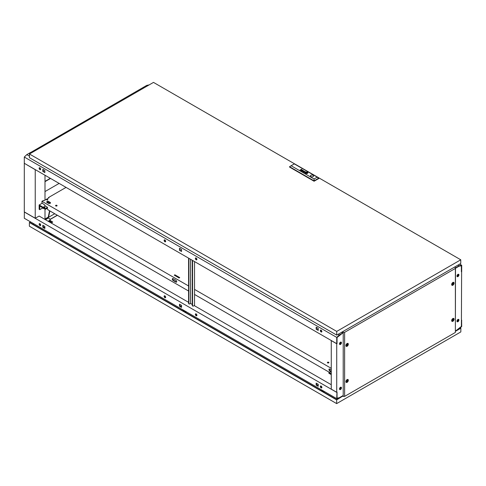<?xml version="1.0" encoding="UTF-8"?>
<svg xmlns="http://www.w3.org/2000/svg" width="486" height="486" viewBox="0 0 486 486"><rect width="100%" height="100%" fill="white"/><g stroke="black" fill="none" stroke-linecap="round" stroke-linejoin="round"><path stroke-width="0.73" d="M54.724 213.737L44.998 219.35M56.206 205.663L55.756 205.924M49.548 210.748L48.339 216.695L48.655 216.878L49.858 210.924M48.655 216.878L44.998 218.986M24.3 163.387L24.3 211.908L35.235 218.22L35.235 169.699L24.379 163.339M30.624 152.519L142.945 87.583L143.728 88.033M35.235 218.22L35.624 218.086M44.998 219.441L44.998 209.077M44.998 200.092L44.998 175.246M31.408 152.877L30.624 152.428M339.514 389.14A1.324 0.765 120 0 0 340.558 387.464A1.324 0.765 120 0 0 340.534 387.251M458.17 319.363A1.324 0.765 -60 0 1 458.183 319.551A1.324 0.765 -60 0 1 456.98 321.282M456.998 321.374A1.434 0.826 120 0 0 458.262 319.502A1.434 0.826 120 0 0 458.255 319.338M339.647 389.48A1.379 0.796 120 0 0 340.625 388.958A1.434 0.826 120 0 0 341.105 387.688A1.434 0.826 120 0 0 340.941 387.148M339.532 389.219A1.434 0.826 120 0 0 340.631 387.415A1.434 0.826 120 0 0 340.619 387.214M456.98 276.188A1.324 0.765 120 0 0 458.183 274.45A1.324 0.765 120 0 0 458.17 274.268M456.998 276.273A1.434 0.826 120 0 0 458.262 274.408A1.434 0.826 120 0 0 458.255 274.244M340.534 342.156A1.324 0.765 -60 0 1 340.558 342.369A1.324 0.765 -60 0 1 339.514 344.045M340.941 342.053A1.434 0.826 -60 0 1 341.105 342.594A1.434 0.826 -60 0 1 340.625 343.863A1.379 0.796 120 0 0 341.142 342.569A1.379 0.796 120 0 0 340.996 342.059M339.532 344.124A1.434 0.826 120 0 0 340.631 342.32A1.434 0.826 120 0 0 340.619 342.12M456.974 321.149A1.379 0.796 -60 0 1 457.575 319.758A1.379 0.796 -60 0 1 458.638 319.387A1.379 0.796 -60 0 1 458.93 320.025A1.379 0.796 -60 0 1 458.322 321.41A1.379 0.796 -60 0 1 457.259 321.781A1.379 0.796 -60 0 1 456.974 321.149M457.119 321.659A1.379 0.796 120 0 0 457.18 321.665A1.379 0.796 120 0 0 458.614 319.843A1.379 0.796 120 0 0 458.468 319.332M456.974 276.054A1.379 0.796 -60 0 1 457.575 274.663A1.379 0.796 -60 0 1 458.638 274.292A1.379 0.796 -60 0 1 458.93 274.924A1.379 0.796 -60 0 1 458.322 276.315A1.379 0.796 -60 0 1 457.259 276.686A1.379 0.796 -60 0 1 456.974 276.054M457.18 276.57A1.434 0.826 120 0 1 457.113 276.558A1.379 0.796 120 0 0 457.18 276.57A1.379 0.796 120 0 0 458.614 274.748A1.379 0.796 120 0 0 458.468 274.238M341.451 387.846A1.379 0.796 120 0 0 341.166 387.214A1.379 0.796 120 0 0 340.103 387.585A1.379 0.796 120 0 0 339.501 388.97A1.379 0.796 120 0 0 339.787 389.602A1.379 0.796 120 0 0 340.85 389.231A1.379 0.796 120 0 0 341.451 387.846M340.625 388.958A1.379 0.796 120 0 0 341.142 387.664A1.379 0.796 120 0 0 340.996 387.154M341.451 342.752A1.379 0.796 120 0 0 341.166 342.12A1.379 0.796 120 0 0 340.103 342.484A1.379 0.796 120 0 0 339.501 343.875A1.379 0.796 120 0 0 339.787 344.507A1.379 0.796 120 0 0 340.85 344.137A1.379 0.796 120 0 0 341.451 342.752M342.666 396.072L343.213 395.847M460.078 328.038L455.497 331.021L459.045 328.615L461.39 326.379L461.621 271.565M341.573 332.309L342.745 332.989L343.213 332.716M455.254 267.531L454.513 267.106M461.348 265.702L461.39 271.796L461.7 271.613M455.686 267.78L455.686 268.138L459.045 266.2L461.39 265.727M342.745 332.989L337.041 337.521L337.041 343.584L336.731 343.766L331.264 340.607L331.264 389.128L336.731 392.287L336.731 343.766M342.745 396.12L342.745 395.756L339.386 397.7L337.041 398.174L337.041 392.105L336.731 392.287M339.647 344.386A1.379 0.796 120 0 0 340.625 343.863M149.153 84.898L146.748 85.384L143.024 87.535L143.801 87.984M455.686 268.047L459.124 266.152L461.39 265.696L461.39 271.704L461.7 271.522L461.7 265.253L459.707 264.105M461.7 265.253L459.179 265.763L458.006 265.089M147.531 85.834L146.748 85.384M459.179 265.763L455.765 267.731L454.592 267.057M455.765 268.096L455.765 267.731M321.829 387.038A0.686 0.395 180 0 1 321.635 386.607M195.354 314.363A1.106 0.638 -120 0 0 195.84 315.475A1.106 0.638 -120 0 0 196.69 315.772A1.106 0.638 -120 0 0 196.915 315.262A1.106 0.638 -120 0 0 196.435 314.15A1.106 0.638 -120 0 0 195.585 313.859A1.106 0.638 -120 0 0 195.354 314.363M196.824 315.639A1.106 0.638 60 0 1 195.67 314.181A1.106 0.638 60 0 1 195.761 313.804M164.11 296.326A1.106 0.638 -120 0 0 164.596 297.438A1.106 0.638 -120 0 0 165.447 297.73A1.106 0.638 -120 0 0 165.671 297.225A1.106 0.638 -120 0 0 165.191 296.114A1.106 0.638 -120 0 0 164.341 295.822A1.106 0.638 -120 0 0 164.11 296.326M165.58 297.602A1.106 0.638 60 0 1 164.426 296.144A1.106 0.638 60 0 1 164.517 295.767M320.329 386.516A1.106 0.638 -120 0 0 320.809 387.628A1.106 0.638 -120 0 0 321.659 387.919A1.106 0.638 -120 0 0 321.89 387.415A1.106 0.638 -120 0 0 321.404 386.303A1.106 0.638 -120 0 0 320.553 386.012A1.106 0.638 -120 0 0 320.329 386.516M320.736 385.957A1.106 0.638 -120 0 0 320.639 386.334A1.106 0.638 -120 0 0 321.793 387.792M39.141 224.174A1.106 0.638 -120 0 0 39.621 225.285A1.106 0.638 -120 0 0 40.472 225.583A1.106 0.638 -120 0 0 40.703 225.073A1.106 0.638 -120 0 0 40.223 223.961A1.106 0.638 -120 0 0 39.372 223.669A1.106 0.638 -120 0 0 39.141 224.174M39.548 223.615A1.106 0.638 -120 0 0 39.451 223.991A1.106 0.638 -120 0 0 40.605 225.449M331.264 384.712L194.181 305.566M192.268 304.467L190.512 303.452M188.598 302.347L39.141 216.057L35.472 218.086M336.962 392.153L336.731 398.648L339.252 398.137L342.666 395.804L339.264 397.724M321.853 387.67L320.863 387.099M318.233 385.58L316.483 384.572M196.879 315.517L195.894 314.952M181.545 306.666L179.796 305.658M165.635 297.481L164.651 296.91M44.858 227.752L43.108 226.737M40.666 225.328L39.682 224.763M339.301 397.742L337.041 398.204L337.041 392.196M181.545 307.037L179.796 306.028L179.796 304.37M316.483 383.284L316.483 384.942L318.233 385.957M43.108 225.455L43.108 227.114L44.858 228.122M24.379 211.951L24.3 218.269L336.731 398.648M336.731 392.378L24.3 211.999M181.545 305.378L179.486 304.187L179.486 306.21L181.545 307.401L181.545 305.378M316.173 385.125L318.233 386.315L318.233 384.298L316.173 383.108L316.173 385.125L316.483 384.942M44.858 226.464L42.798 225.273L42.798 227.296L44.858 228.487L44.858 226.464M43.108 227.114L42.798 227.296M179.796 306.028L179.486 306.21M461.7 320.225L461.39 326.41L455.765 330.869L459.179 328.901L461.7 326.495L461.621 320.183M164.894 239.956A1.106 0.638 -120 0 0 164.341 239.902A1.106 0.638 -120 0 0 164.171 240.789A1.106 0.638 -120 0 0 164.894 241.761A1.106 0.638 -120 0 0 165.447 241.815A1.106 0.638 -120 0 0 165.617 240.928A1.106 0.638 -120 0 0 164.894 239.956L164.882 239.95M165.58 241.688A1.106 0.638 60 0 1 165.204 241.578A1.106 0.638 60 0 1 164.517 239.847M196.137 257.993A1.106 0.638 -120 0 0 195.585 257.938A1.106 0.638 -120 0 0 195.415 258.825A1.106 0.638 -120 0 0 196.137 259.797A1.106 0.638 -120 0 0 196.69 259.852A1.106 0.638 -120 0 0 196.854 258.965A1.106 0.638 -120 0 0 196.137 257.993L196.125 257.987M196.824 259.724A1.106 0.638 60 0 1 196.447 259.615A1.106 0.638 60 0 1 195.761 257.89M39.919 167.804A1.106 0.638 -120 0 0 39.372 167.749A1.106 0.638 -120 0 0 39.202 168.636A1.106 0.638 -120 0 0 39.919 169.608A1.106 0.638 -120 0 0 40.472 169.663A1.106 0.638 -120 0 0 40.642 168.776A1.106 0.638 -120 0 0 39.919 167.804L39.931 167.81M39.548 167.7A1.106 0.638 -120 0 0 40.235 169.426A1.106 0.638 -120 0 0 40.605 169.535M321.106 330.146A1.106 0.638 -120 0 0 320.553 330.091A1.106 0.638 -120 0 0 320.383 330.978A1.106 0.638 -120 0 0 321.106 331.95A1.106 0.638 -120 0 0 321.659 332.005A1.106 0.638 -120 0 0 321.829 331.118A1.106 0.638 -120 0 0 321.106 330.146L321.118 330.152M320.736 330.037A1.106 0.638 -120 0 0 321.422 331.768A1.106 0.638 -120 0 0 321.793 331.877M318.233 328.487L316.483 327.473M181.545 249.567L179.796 248.559M44.858 170.653L43.108 169.644M336.731 343.675L337.041 337.484L342.66 333.032L339.252 335L336.731 337.406L336.731 343.675L24.3 163.296L24.3 157.027L26.821 154.621L30.545 152.47L31.329 152.926M339.252 335L338.08 334.325M29.458 156.14L26.821 154.621M342.66 333.032L341.494 332.357M336.731 337.406L24.3 157.027M179.486 250.29L181.545 251.481L181.545 249.464L179.486 248.273L179.486 250.29L179.796 248.449M44.858 170.543L42.798 169.353L42.798 171.376L44.858 172.566L44.858 170.543M318.233 328.378L316.173 327.187L316.173 329.204L318.233 330.395L318.233 328.378M181.545 251.122L179.796 250.114M43.108 169.535L43.108 171.194L44.858 172.208M316.483 327.37L316.483 329.028L318.233 330.037M316.483 329.028L316.173 329.204M43.108 171.194L42.798 171.376M453.031 283.344A0.705 0.407 120 0 0 453.031 284.498A0.705 0.407 120 0 0 453.031 283.344M452.873 284.918A1.324 0.765 -60 0 1 452.211 284.978A1.324 0.765 -60 0 1 452.01 283.921A1.324 0.765 -60 0 1 452.873 282.749A1.324 0.765 -60 0 1 453.535 282.688A1.324 0.765 -60 0 1 453.742 283.745A1.324 0.765 -60 0 1 452.873 284.918M347.271 344.404A0.705 0.407 120 0 0 347.271 345.558A0.705 0.407 120 0 0 347.271 344.404M347.119 345.971A1.324 0.765 -60 0 1 346.451 346.038A1.324 0.765 -60 0 1 346.251 344.975A1.324 0.765 -60 0 1 347.119 343.809A1.324 0.765 -60 0 1 347.782 343.742A1.324 0.765 -60 0 1 347.982 344.805A1.324 0.765 -60 0 1 347.119 345.971M453.031 319.423A0.705 0.407 120 0 0 453.031 320.578A0.705 0.407 120 0 0 453.031 319.423M452.873 320.991A1.324 0.765 -60 0 1 452.211 321.058A1.324 0.765 -60 0 1 452.01 319.995A1.324 0.765 -60 0 1 452.873 318.828A1.324 0.765 -60 0 1 453.535 318.761A1.324 0.765 -60 0 1 453.742 319.824A1.324 0.765 -60 0 1 452.873 320.991M453.031 284.462A0.662 0.383 120 0 0 453.031 283.381A0.662 0.383 120 0 0 453.031 284.462M452.563 284.195A0.662 0.383 120 0 0 453.031 283.381M347.271 345.522A0.662 0.383 120 0 0 347.271 344.44A0.662 0.383 120 0 0 347.271 345.522M346.804 345.254A0.662 0.383 120 0 0 347.271 344.44M453.031 320.541A0.662 0.383 120 0 0 453.031 319.46A0.662 0.383 120 0 0 453.031 320.541M452.563 320.268A0.662 0.383 120 0 0 453.031 319.46M451.682 284.668A1.324 0.765 120 0 0 451.743 284.711L452.211 284.978M345.923 345.728A1.324 0.765 120 0 0 345.983 345.771L346.451 346.038M451.682 320.742A1.324 0.765 120 0 0 451.743 320.784L452.211 321.058M347.271 380.483A0.705 0.407 120 0 0 347.271 381.638A0.705 0.407 120 0 0 347.271 380.483M347.119 382.051A1.324 0.765 -60 0 1 346.451 382.118A1.324 0.765 -60 0 1 346.251 381.054A1.324 0.765 -60 0 1 347.119 379.888A1.324 0.765 -60 0 1 347.782 379.821A1.324 0.765 -60 0 1 347.982 380.884A1.324 0.765 -60 0 1 347.119 382.051M347.271 381.601A0.662 0.383 120 0 0 347.271 380.52A0.662 0.383 120 0 0 347.271 381.601M346.804 381.328A0.662 0.383 120 0 0 347.271 380.52M345.923 381.802A1.324 0.765 120 0 0 345.983 381.844L346.451 382.118M452.873 282.445A1.695 0.978 -60 0 1 453.377 282.287A1.695 0.978 -60 0 1 454.046 283.453A1.695 0.978 -60 0 1 452.873 285.221A1.695 0.978 -60 0 1 451.786 285.045A1.695 0.978 -60 0 1 452.873 282.445M347.119 343.505A1.695 0.978 -60 0 1 347.618 343.341A1.695 0.978 -60 0 1 348.286 344.513A1.695 0.978 -60 0 1 347.119 346.275A1.695 0.978 -60 0 1 346.026 346.105A1.695 0.978 -60 0 1 347.119 343.505M452.873 318.524A1.695 0.978 -60 0 1 453.377 318.36A1.695 0.978 -60 0 1 454.046 319.533A1.695 0.978 -60 0 1 452.873 321.295A1.695 0.978 -60 0 1 451.786 321.118A1.695 0.978 -60 0 1 452.873 318.524M347.119 379.584A1.695 0.978 -60 0 1 347.618 379.42A1.695 0.978 -60 0 1 348.286 380.587A1.695 0.978 -60 0 1 347.119 382.354A1.695 0.978 -60 0 1 346.026 382.178A1.695 0.978 -60 0 1 347.119 379.584M453.535 282.688L453.067 282.415A1.324 0.765 120 0 0 453.001 282.384M347.782 343.742L347.308 343.474A1.324 0.765 120 0 0 347.241 343.438M453.535 318.761L453.067 318.488A1.324 0.765 120 0 0 453.001 318.458M347.782 379.821L347.308 379.548A1.324 0.765 120 0 0 347.241 379.517M343.031 332.43L342.43 332.084L343.171 332.242L343.031 332.819M343.031 395.95L343.213 396.461L344.617 396.388L455.376 332.448L455.497 267.598L454.434 267.148M343.031 332.321L344.617 332.357L455.376 268.412L455.376 332.448M455.376 268.412L455.497 267.598M343.213 332.424L343.213 396.461M344.617 332.357L344.617 396.388M30.746 221.987L29.846 222.503L336.652 399.638L342.818 396.072L336.652 399.905L29.379 222.503L30.509 221.853M183.757 310.329L183.757 311.295A0.662 0.383 0 0 0 183.757 311.313M49.645 232.897L49.645 233.869A0.662 0.383 0 0 0 49.645 233.888M321.775 390.981A0.662 0.383 0 0 0 321.775 390.993L321.775 390.009M185.209 311.168A0.826 0.48 180 0 1 183.836 311.362A0.826 0.48 180 0 1 183.593 311.028A0.826 0.48 180 0 1 183.757 310.736M183.611 310.244A1.58 0.911 0 0 0 182.936 310.712A1.58 0.911 0 0 0 182.87 310.852M51.103 233.742A0.826 0.48 180 0 1 49.724 233.936A0.826 0.48 180 0 1 49.481 233.596A0.826 0.48 180 0 1 49.645 233.31M323.226 390.847A0.826 0.48 180 0 1 321.847 391.048A0.826 0.48 180 0 1 321.604 390.708A0.826 0.48 180 0 1 321.775 390.422M49.499 232.812A1.58 0.911 0 0 0 48.825 233.286A1.58 0.911 0 0 0 48.758 233.426M321.623 389.924A1.58 0.911 0 0 0 320.948 390.392A1.58 0.911 0 0 0 320.882 390.531L320.948 390.392M50.58 221.039A0.674 0.389 180 0 1 49.256 221.039M49.451 221.015A0.662 0.383 180 0 1 50.386 220.474A0.662 0.383 180 0 1 49.451 221.015M460.254 327.868L460.843 328.208L460.843 331.908L336.652 403.605L29.379 226.203L29.379 222.503M186.284 311.787A1.901 1.1 180 0 1 185.603 312.431M51.024 221.021L52.731 222.011L51.401 223.135M32.811 224.216L33.71 223.7M324.302 391.467A1.901 1.1 180 0 1 323.615 392.111M52.172 234.361A1.901 1.1 180 0 1 51.492 234.999M50.465 220.535L51.152 221.3L51.152 222.381L50.623 222.685M48.673 221.561A0.772 0.443 180 0 1 48.685 221.549L48.685 220.917L49.633 220.401M48.685 221.1L48.278 221.33M52.731 222.011L51.091 222.959M49.918 220.365L49.918 218.943L48.357 218.038L45.465 219.708M460.843 328.208L455.497 331.294M336.652 403.605L336.652 399.905M51.152 221.3L50.246 221.816L49.019 221.756M49.019 221.628L48.685 220.917M50.246 221.816L50.246 222.473M322.734 391.607A1.58 0.911 0 0 0 323.791 391.175M50.611 234.495A1.58 0.911 0 0 0 51.668 234.064M184.723 311.921A1.58 0.911 0 0 0 185.78 311.496M50.307 178.313L44.998 181.375M44.998 191.569L59.134 183.404M50.544 178.447L44.998 181.649M192.268 302.553L192.195 302.213M192.268 303.064L192.268 302.256M192.268 298.046L192.195 297.705M192.268 298.556L192.268 297.748M192.268 293.538L192.195 293.192M192.268 294.042L192.268 293.24M192.268 289.024L192.195 288.684M192.268 289.535L192.268 288.727M192.268 284.517L192.195 284.176M192.268 285.027L192.268 284.219M192.268 280.009L192.195 279.663M192.268 280.519L192.268 279.711M192.268 275.495L192.195 275.155M192.268 276.005L192.268 275.197M192.268 270.988L192.195 270.647M192.268 271.498L192.268 270.69M192.268 266.48L192.195 266.14M192.268 266.99L192.268 266.182M192.268 261.966L192.195 261.626M192.268 262.476L192.268 261.668M192.584 260.453L192.584 305.591A1.106 0.638 120 0 0 192.808 306.095A1.106 0.638 120 0 0 193.361 306.04L194.224 305.591M188.908 258.333L188.908 303.471A1.106 0.638 120 0 0 189.139 303.981A1.106 0.638 120 0 0 189.692 303.926L190.548 303.428L190.548 259.281M194.534 261.577L194.534 305.773M189.005 303.847A1.106 0.638 -60 0 1 188.829 303.799A1.106 0.638 -60 0 1 188.598 303.294L188.908 303.471M188.598 258.151L188.598 303.294M192.268 260.271L192.268 305.408L192.584 305.591M192.675 305.967A1.106 0.638 -60 0 1 192.499 305.919A1.106 0.638 -60 0 1 192.268 305.408M328.779 362.793A0.753 0.431 0 0 0 328.67 362.714A0.753 0.431 0 0 0 327.497 362.793M328.67 362.264A0.753 0.431 0 0 0 327.85 362.167A0.753 0.431 0 0 0 327.388 362.568A0.753 0.431 0 0 0 327.607 362.878A0.753 0.431 0 0 0 328.427 362.969A0.753 0.431 0 0 0 328.888 362.568A0.753 0.431 0 0 0 328.67 362.264M56.965 205.864A0.753 0.431 0 0 0 56.856 205.785A0.753 0.431 0 0 0 55.683 205.864M56.856 205.335A0.753 0.431 0 0 0 56.036 205.238A0.753 0.431 0 0 0 55.574 205.639A0.753 0.431 0 0 0 55.793 205.949A0.753 0.431 0 0 0 56.613 206.04A0.753 0.431 0 0 0 57.075 205.639A0.753 0.431 0 0 0 56.856 205.335M47.622 200.001A0.529 0.304 0 0 0 46.905 200.001A0.529 0.304 0 0 0 47.64 199.558A0.529 0.304 0 0 0 46.887 199.995M48.94 202.14A1.106 0.638 120 0 0 49.135 202.401L48.74 202.176A1.106 0.638 -60 0 1 48.551 201.927M66.047 187.396L48.515 197.523L48.515 198.063M49.135 202.401A1.106 0.638 120 0 0 49.457 202.437M329.429 368.953A1.16 0.668 -120 0 0 330.17 370.733L331.264 371.365M176.606 281.983A1.16 0.668 60 0 1 176.26 281.874L173.526 280.294A1.16 0.668 60 0 1 172.785 278.514M44.919 205.602L44.919 205.153L41.954 202.978L41.954 201.307L188.598 285.975M194.534 289.401L331.264 368.339M188.598 291.029L47.889 209.788L47.889 209.326L46.613 208.591M329.356 372.294L194.534 294.455M331.264 369.919L329.775 369.062A1.16 0.668 -120 0 0 329.198 369.008A1.16 0.668 -120 0 0 329.022 369.937A1.16 0.668 -120 0 0 329.775 370.958L330.723 371.504M173.131 278.624L175.865 280.203A1.16 0.668 60 0 1 176.625 281.224A1.16 0.668 60 0 1 176.448 282.153A1.16 0.668 60 0 1 175.865 282.099L173.131 280.519A1.16 0.668 60 0 1 172.378 279.499A1.16 0.668 60 0 1 172.554 278.569A1.16 0.668 60 0 1 173.131 278.624M50.423 203.093A1.16 0.668 0 0 0 50.155 202.844L48.667 201.988A1.16 0.668 0 0 0 46.759 202.237M174.656 275.398L179.34 277.834M41.954 201.307L43.357 200.499L43.825 200.767L48.983 197.79L48.515 197.523M48.667 201.538A1.16 0.668 0 0 0 47.403 201.392A1.16 0.668 0 0 0 46.692 202.012A1.16 0.668 0 0 0 47.027 202.48L48.515 203.336A1.16 0.668 0 0 0 49.779 203.482A1.16 0.668 0 0 0 50.495 202.869A1.16 0.668 0 0 0 50.155 202.395L48.667 201.538L48.667 201.988M174.893 274.815L179.735 277.609L179.109 277.974L174.267 275.173L174.893 274.815L174.893 275.264M331.264 373.521A0.717 0.413 180 0 1 331.264 372.738M331.264 374.621L328.919 373.266L328.919 372.543L331.264 371.419M328.919 372.543L331.264 373.898M44.882 207.382A0.717 0.413 180 0 1 43.868 206.799A0.717 0.413 180 0 1 44.882 207.382M44.919 205.244L44.609 205.42L47.5 207.364L47.5 208.081L45.386 209.302L39.767 206.052L39.767 209.66L39.141 209.302L39.141 204.97L42.221 203.197M42.537 208.063L39.767 209.66M41.589 207.109L43.321 208.512L43.673 208.312M49.457 203.531L46.911 202.067M47.5 207.364L45.386 208.579L39.141 204.97M45.386 208.579L45.386 209.302M44.019 207.449A0.717 0.413 180 0 1 44.724 207.449M42.841 207.826L43.321 208.512M304.011 172.348A0.875 0.504 0 0 0 304.09 172.384L304.461 172.014A0.966 0.559 180 0 1 304.522 172.032L304.582 172.05A2.758 1.592 180 0 1 304.637 172.068L304.734 172.014A2.005 1.16 0 0 0 304.594 171.959A0.753 0.431 0 0 0 304.479 171.923L304.054 171.953A0.535 0.31 0 0 0 303.944 172.02L303.914 172.275A0.571 0.328 0 0 0 303.981 172.323A0.875 0.504 0 0 0 304.011 172.348M301.557 170.823L301.891 170.513A0.796 0.462 180 0 1 302.019 170.556L302.116 170.501A2.497 1.446 0 0 0 301.964 170.44A0.583 0.334 0 0 0 301.776 170.398L301.363 170.483A0.529 0.304 0 0 0 301.277 170.562L301.326 170.786A0.68 0.395 0 0 0 301.399 170.835A1.002 0.577 0 0 0 301.472 170.872L301.442 170.671M301.836 171.066L301.988 171.029A0.717 0.413 180 0 1 302.025 171.011L302.644 170.659A0.772 0.443 0 0 0 302.705 170.622A11.688 6.749 0 0 0 302.76 170.586L302.79 170.562A1.877 1.081 0 0 0 302.814 170.531L302.796 170.355A1.695 0.978 0 0 0 302.772 170.325L302.742 170.3A4.289 2.479 0 0 0 302.705 170.276L302.65 170.24A1.288 0.747 0 0 0 302.553 170.197A0.62 0.358 0 0 0 302.298 170.136L302 170.3A0.553 0.316 180 0 1 302.146 170.24L302.426 170.252A0.662 0.383 180 0 1 302.553 170.313L302.584 170.543A1.033 0.595 180 0 1 302.523 170.58L302.213 170.641A2.236 1.294 180 0 1 302.322 170.695L302.128 170.805A0.65 0.377 180 0 1 302.067 170.841L301.557 170.908A0.559 0.322 0 0 0 301.885 170.951L301.836 171.066M305.894 172.992L305.901 172.992A1.209 0.699 0 0 0 306.046 173.059L306.168 172.992A11.227 6.482 180 0 1 306.046 172.937A1.124 0.65 180 0 1 305.967 172.901L305.967 172.834A1.027 0.595 180 0 1 306.01 172.779A1.719 0.996 180 0 1 306.119 172.676A12.533 7.235 180 0 1 306.241 172.573A2.187 1.264 180 0 1 306.362 172.481A1.015 0.583 180 0 1 306.399 172.463L306.563 172.481A2.321 1.337 180 0 1 306.866 172.585L306.976 172.518A1.215 0.699 0 0 0 306.83 172.475A7.819 4.514 0 0 0 306.684 172.433A0.899 0.522 0 0 0 306.472 172.396A0.541 0.31 0 0 0 306.35 172.396L306.223 172.433A1.737 1.002 0 0 0 306.15 172.487A1.16 0.668 0 0 0 306.089 172.536A3.195 1.847 0 0 0 305.973 172.658A1.434 0.826 0 0 0 305.87 172.803A0.705 0.407 0 0 0 305.846 172.901L305.894 172.992M305.755 173.174A0.632 0.364 0 0 0 305.803 173.198L305.925 173.131A0.929 0.535 180 0 1 305.834 173.089L305.718 172.943A1.118 0.644 180 0 1 305.712 172.901A1.118 0.644 180 0 1 305.737 172.773A1.306 0.753 180 0 1 305.834 172.597A2.248 1.3 180 0 1 305.961 172.463A0.978 0.565 180 0 1 306.065 172.39L306.107 172.366A0.553 0.316 180 0 1 306.502 172.323A2.108 1.215 180 0 1 306.763 172.354A1.033 0.595 180 0 1 306.933 172.396A3.639 2.102 180 0 1 307.103 172.445L307.231 172.378A1.361 0.784 0 0 0 306.678 172.244A1.239 0.717 0 0 0 306.241 172.244A0.589 0.34 0 0 0 305.803 172.421A1.555 0.899 0 0 0 305.627 172.633A1.276 0.735 0 0 0 305.56 172.834A1.039 0.601 0 0 0 305.56 172.864A1.039 0.601 0 0 0 305.585 172.998A0.632 0.364 0 0 0 305.755 173.174M305.67 173.277A0.966 0.559 180 0 1 305.415 172.986A1.343 0.772 180 0 1 305.39 172.852A1.343 0.772 180 0 1 305.39 172.84A1.343 0.772 180 0 1 305.433 172.639A1.318 0.759 180 0 1 305.724 172.323A0.948 0.547 180 0 1 306.192 172.153A1.27 0.735 180 0 1 306.696 172.141A1.367 0.79 180 0 1 307.031 172.196A1.306 0.753 180 0 1 307.352 172.305L307.468 172.238A1.343 0.778 0 0 0 306.022 172.093A1.343 0.778 0 0 0 305.214 172.803A1.343 0.778 0 0 0 305.573 173.332L305.688 173.265A0.966 0.559 180 0 1 305.415 172.967A1.343 0.772 180 0 1 305.39 172.834L305.39 172.852M313.13 175.294A1.604 0.923 0 0 0 311.386 175.094A1.604 0.923 0 0 0 310.396 175.95A1.604 0.923 0 0 0 310.87 176.6A1.604 0.923 0 0 0 312.613 176.801A1.604 0.923 0 0 0 313.604 175.95A1.604 0.923 0 0 0 313.13 175.294M313.604 175.968A1.604 0.923 0 0 0 313.13 175.331A1.604 0.923 0 0 0 311.398 175.124A1.604 0.923 0 0 0 310.396 175.968M29.458 154.007L336.731 331.409L460.764 259.797L153.491 82.395L29.458 154.007L29.458 157.701L336.731 335.103L336.731 331.409M336.731 335.103L460.764 263.497L460.764 259.797M317.267 177.147L318.828 178.502L314.078 181.242L289.553 167.081L289.553 166.716L291.114 165.732L314.078 178.988L317.267 177.147L294.303 163.891L291.114 165.732M304.424 172.457A0.936 0.541 0 0 0 304.497 172.457A0.632 0.364 0 0 0 304.436 172.494L305.281 172.153A1.191 0.686 0 0 0 305.384 172.087L305.451 171.916A0.565 0.328 0 0 0 304.995 171.655L304.619 171.807A0.802 0.462 180 0 1 304.679 171.783L305.093 171.783A0.814 0.468 180 0 1 305.208 171.844L305.19 172.062A2.655 1.531 180 0 1 305.135 172.093L304.746 172.317A0.936 0.541 180 0 1 304.692 172.348L304.376 172.378A0.535 0.31 180 0 1 304.279 172.354L304.175 172.415A0.559 0.322 0 0 0 304.424 172.457M302.663 171.345L303.331 170.665L302.413 171.4L303.774 171.115L303.246 171.88L304.679 171.443L303.361 171.746L303.884 170.981L302.663 171.364L303.884 170.981M300.014 170.009L300.907 169.644A2.922 1.689 180 0 1 300.937 169.632L301.041 169.596A0.529 0.304 180 0 1 301.083 169.59L301.284 169.608A0.638 0.371 180 0 1 301.356 169.626L301.466 169.669A0.614 0.352 180 0 1 301.502 169.693L301.514 169.924A0.82 0.474 180 0 1 301.435 169.979L300.828 170.483L301.569 170.051A0.99 0.571 0 0 0 301.606 170.033A4.198 2.424 0 0 0 301.66 169.997L301.709 169.96A0.608 0.352 0 0 0 301.751 169.912L301.727 169.729A0.559 0.322 0 0 0 301.587 169.626A0.893 0.516 0 0 0 301.393 169.553L301.302 169.535A2.223 1.288 0 0 0 301.223 169.529L301.788 169.14M301.581 169.833L301.514 169.942A0.82 0.474 180 0 1 301.435 169.997L300.713 170.416M306.557 172.53L306.083 172.803L307.031 172.803L306.095 172.816M307.425 172.342A0.857 0.492 180 0 1 307.632 172.524A1.233 0.711 180 0 1 307.717 172.743A1.245 0.717 180 0 1 307.723 172.785A1.245 0.717 180 0 1 307.644 173.034A1.476 0.851 180 0 1 307.425 173.265A0.911 0.529 180 0 1 307.122 173.405A1.094 0.632 180 0 1 306.642 173.478A1.397 0.808 180 0 1 306.192 173.441A1.294 0.747 180 0 1 305.761 173.308L305.645 173.374A1.343 0.778 0 0 0 307.091 173.514A1.343 0.778 0 0 0 307.899 172.803A1.343 0.778 0 0 0 307.541 172.275L307.425 172.342M307.188 172.481A0.644 0.371 180 0 1 307.304 172.536L307.389 172.645A0.68 0.389 180 0 1 307.401 172.712L307.401 172.712A0.851 0.492 180 0 1 307.395 172.761A1.106 0.638 180 0 1 307.383 172.809A1.264 0.729 180 0 1 307.352 172.888A1.652 0.954 180 0 1 307.292 172.986A1.501 0.863 180 0 1 307.14 173.15A2.898 1.671 180 0 1 307.079 173.198L306.885 173.277A0.662 0.383 180 0 1 306.569 173.283A3.487 2.011 180 0 1 306.435 173.271A0.996 0.577 180 0 1 306.265 173.235A11.075 6.391 180 0 1 306.137 173.204A0.905 0.522 180 0 1 306.01 173.162L305.882 173.235A1.555 0.899 0 0 0 306.283 173.344A1.239 0.717 0 0 0 306.727 173.38A0.814 0.468 0 0 0 307.043 173.332A0.547 0.316 0 0 0 307.219 173.253A1.762 1.021 0 0 0 307.365 173.138A1.136 0.656 0 0 0 307.498 172.949A2.205 1.276 0 0 0 307.547 172.803A0.857 0.498 0 0 0 307.553 172.743A0.857 0.498 0 0 0 307.523 172.609A0.814 0.474 0 0 0 307.456 172.512L307.407 172.469A0.802 0.462 0 0 0 307.31 172.409L307.188 172.481M306.945 172.621A54.699 31.578 180 0 1 307.067 172.676A1.002 0.577 180 0 1 307.146 172.712L307.146 172.773A1.203 0.693 180 0 1 307.128 172.803A0.614 0.352 180 0 1 307.097 172.834A5.413 3.129 180 0 1 307.049 172.882A1.665 0.96 180 0 1 306.97 172.955A49.372 28.504 180 0 1 306.866 173.034A2.102 1.215 180 0 1 306.733 173.138L306.575 173.138A1.652 0.954 180 0 1 306.405 173.083A3.208 1.853 180 0 1 306.247 173.022L306.131 173.089A2.157 1.245 0 0 0 306.356 173.156A1.665 0.96 0 0 0 306.466 173.18A1.276 0.735 0 0 0 306.587 173.204L306.605 173.21A5.668 3.274 0 0 0 306.672 173.216L306.873 173.186A1.428 0.826 0 0 0 306.945 173.138A1.203 0.693 0 0 0 307.043 173.052A8.948 5.164 0 0 0 307.122 172.973A1.081 0.626 0 0 0 307.17 172.913A3.384 1.956 0 0 0 307.231 172.828A0.553 0.316 0 0 0 307.249 172.785A1.306 0.753 0 0 0 307.267 172.73L307.195 172.609A9.27 5.352 0 0 0 307.067 172.554L306.945 172.621M307.158 172.749L307.146 172.791A1.203 0.693 180 0 1 307.128 172.822A0.614 0.352 180 0 1 307.097 172.852A5.413 3.129 180 0 1 307.049 172.901A1.665 0.96 180 0 1 306.97 172.973A49.372 28.504 180 0 1 306.866 173.052A2.102 1.215 180 0 1 306.733 173.156A0.547 0.316 180 0 1 306.715 173.168L306.733 173.138A0.547 0.316 180 0 1 306.715 173.15L306.575 173.156A1.652 0.954 180 0 1 306.405 173.101A3.208 1.853 180 0 1 306.247 173.04L306.15 173.095M318.828 178.131L314.078 180.871L289.553 166.716M314.078 181.242L314.078 178.988M307.45 172.244A1.343 0.778 0 0 0 306.016 172.111A1.343 0.778 0 0 0 305.214 172.816M307.213 172.384A1.361 0.784 0 0 0 306.678 172.263A1.239 0.717 0 0 0 306.241 172.263A0.589 0.34 0 0 0 305.803 172.439A1.555 0.899 0 0 0 305.627 172.651A1.276 0.735 0 0 0 305.56 172.852A1.039 0.601 0 0 0 305.56 172.87L305.56 172.834M306.958 172.53A1.215 0.699 0 0 0 306.83 172.494A7.819 4.514 0 0 0 306.684 172.451A0.899 0.522 0 0 0 306.472 172.415A0.541 0.31 0 0 0 306.35 172.415L306.223 172.451A1.737 1.002 0 0 0 306.15 172.506A1.16 0.668 0 0 0 306.089 172.554A3.195 1.847 0 0 0 305.973 172.676A1.434 0.826 0 0 0 305.87 172.822A0.705 0.407 0 0 0 305.846 172.919L305.846 172.901M307.553 172.749A0.857 0.498 0 0 0 307.523 172.627A0.814 0.474 0 0 0 307.456 172.53L307.407 172.487A0.802 0.462 0 0 0 307.31 172.427L307.207 172.487M307.401 172.73L307.401 172.73A0.851 0.492 180 0 1 307.395 172.779A1.106 0.638 180 0 1 307.383 172.828A1.264 0.729 180 0 1 307.352 172.907A1.652 0.954 180 0 1 307.292 173.004A1.501 0.863 180 0 1 307.14 173.168A2.898 1.671 180 0 1 307.079 173.216L306.885 173.295A0.662 0.383 180 0 1 306.569 173.302A3.487 2.011 180 0 1 306.435 173.289A0.996 0.577 180 0 1 306.265 173.253A11.075 6.391 180 0 1 306.137 173.223A0.905 0.522 180 0 1 306.01 173.18L305.901 173.241M307.899 172.816A1.343 0.778 0 0 0 307.541 172.293L307.444 172.354M307.723 172.785L307.723 172.803A1.245 0.717 180 0 1 307.723 172.803A1.245 0.717 180 0 1 307.644 173.052A1.476 0.851 180 0 1 307.425 173.283A0.911 0.529 180 0 1 307.122 173.423A1.094 0.632 180 0 1 306.642 173.496A1.397 0.808 180 0 1 306.192 173.459A1.294 0.747 180 0 1 305.761 173.32L305.658 173.38M307.012 172.816L306.557 172.548M301.776 169.851L301.727 169.748A0.559 0.322 0 0 0 301.587 169.644A0.893 0.516 0 0 0 301.393 169.571L301.302 169.553A2.223 1.288 0 0 0 301.223 169.547L301.113 169.523M302.322 170.714L302.128 170.823A0.65 0.377 180 0 1 302.067 170.859L301.575 170.914M302.663 170.452L302.584 170.562A1.033 0.595 180 0 1 302.523 170.598L302.116 170.598M302.845 170.434L302.796 170.373A1.695 0.978 0 0 0 302.772 170.343L302.742 170.319A4.289 2.479 0 0 0 302.705 170.294L302.65 170.258A1.288 0.747 0 0 0 302.553 170.215A0.62 0.358 0 0 0 302.298 170.149L301.885 170.234M302.098 170.513A2.497 1.446 0 0 0 301.964 170.458A0.583 0.334 0 0 0 301.776 170.416L301.363 170.501A0.529 0.304 0 0 0 301.277 170.58L301.247 170.665M304.661 171.449L303.361 171.746M303.774 171.115L303.118 171.807M303.319 170.671L302.426 171.406M304.941 172.202L304.746 172.336A0.936 0.541 180 0 1 304.692 172.366L304.376 172.396A0.535 0.31 180 0 1 304.279 172.372L304.193 172.421M305.281 171.965L305.19 172.08A2.655 1.531 180 0 1 305.135 172.111L304.734 172.111M305.463 171.971L305.451 171.935A0.565 0.328 0 0 0 304.995 171.673L304.503 171.74M304.716 172.026A2.005 1.16 0 0 0 304.594 171.977A0.753 0.431 0 0 0 304.479 171.941L304.054 171.971A0.535 0.31 0 0 0 303.944 172.038L303.865 172.172M49.918 219.472L57.287 215.213M329.775 370.958L330.17 370.733M50.155 202.395L50.155 202.844M176.26 281.874L175.865 282.099M173.526 280.294L173.131 280.519M57.391 215.274L49.918 219.593M49.256 220.747L49.256 221.179M50.58 220.747L50.58 221.179M189.139 303.981L188.829 303.799M192.499 305.919L192.808 306.095"/></g></svg>

